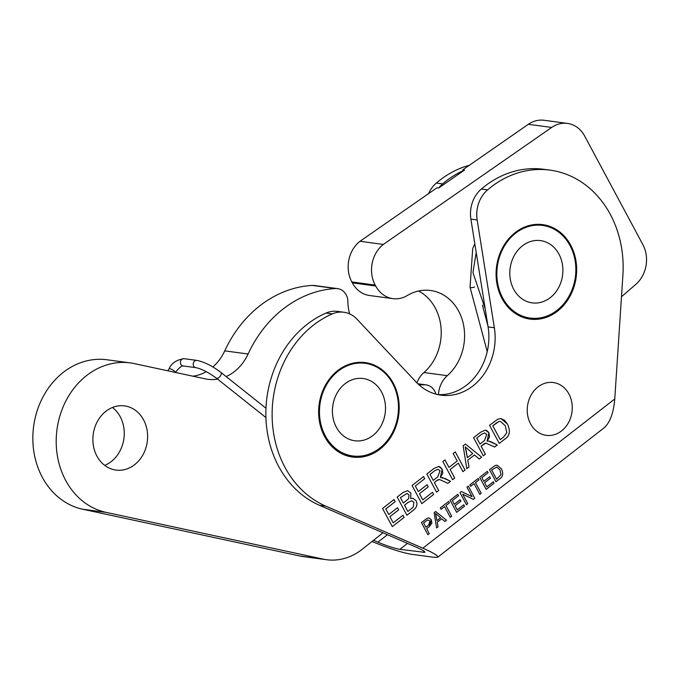 <?xml version="1.0" encoding="UTF-8"?>
<svg xmlns="http://www.w3.org/2000/svg" width="680" height="680" viewBox="0 0 680 680"><rect width="100%" height="100%" fill="white"/><g stroke="black" fill="none" stroke-linecap="round" stroke-linejoin="round"><path stroke-width="1.02" d="M470.05 287.291A3.663 0.875 -14.9 0 0 470.05 287.334L470.05 287.334A3.663 0.875 -14.9 0 0 470.637 287.631A3.663 0.875 -14.9 0 0 474.572 287.011M348.075 456.152A3.663 1.946 -93.4 0 0 347.421 455.846A3.663 1.946 -93.4 0 0 347.216 455.838A3.663 1.946 -93.4 0 0 347.14 455.846M469.37 165.274A102.646 86.471 97.6 0 0 436.373 183.022A29.325 24.709 97.6 0 0 428.519 193.664M417.163 382.202A55.352 46.631 -82.4 0 1 416.611 382.543M530.562 423.852A26.639 22.44 -82.4 0 1 537.965 386.945A26.639 22.44 -82.4 0 1 568.939 394.017A26.639 22.44 -82.4 0 1 561.544 430.916A26.639 22.44 -82.4 0 1 530.562 423.852M323.926 433.041A46.742 39.372 -82.4 0 1 326.901 384.14A46.742 39.372 -82.4 0 1 365.177 363.315A46.742 39.372 -82.4 0 1 397.995 414.868A46.742 39.372 -82.4 0 1 352.758 455.965A46.742 39.372 -82.4 0 1 323.926 433.041M335.418 425.365A31.408 26.46 -82.4 0 1 337.416 392.513A31.408 26.46 -82.4 0 1 363.137 378.513A31.408 26.46 -82.4 0 1 385.186 413.159A31.408 26.46 -82.4 0 1 354.798 440.767A31.408 26.46 -82.4 0 1 335.418 425.365M501.075 294.627A46.742 39.372 -82.4 0 1 504.424 245.999A46.742 39.372 -82.4 0 1 542.555 225.42A46.742 39.372 -82.4 0 1 575.373 276.973A46.742 39.372 -82.4 0 1 530.145 318.07A46.742 39.372 -82.4 0 1 501.075 294.627M512.652 287.122A31.408 26.46 -82.4 0 1 514.904 254.448A31.408 26.46 -82.4 0 1 540.524 240.618A31.408 26.46 -82.4 0 1 562.572 275.255A31.408 26.46 -82.4 0 1 532.177 302.872A31.408 26.46 -82.4 0 1 512.652 287.122M130.314 362.899L106.956 359.771A75.76 63.827 97.6 0 0 34 423.887A75.76 63.827 97.6 0 0 82.645 509.218L299.914 556.01A61.098 51.467 97.6 0 0 303.28 556.597L326.647 559.725A61.098 51.467 -82.4 0 1 323.272 559.138L106.003 512.346A75.76 63.827 -82.4 0 1 57.358 427.014A75.76 63.827 -82.4 0 1 130.314 362.899A75.76 63.827 -82.4 0 1 134.495 363.63L205.139 378.837A46.384 39.083 97.6 0 0 207.697 379.287A46.384 39.083 97.6 0 0 217.575 379.125M226.125 376.558A46.384 39.083 97.6 0 0 248.106 354A118.957 100.215 -82.4 0 1 335.631 288.541A14.662 12.35 -82.4 0 1 337.62 288.618L314.262 285.49A14.662 12.35 97.6 0 0 312.273 285.413A118.957 100.215 97.6 0 0 224.749 350.872A46.384 39.083 -82.4 0 1 212.874 366.945M206.269 371.654A46.384 39.083 -82.4 0 1 192.848 376.193M104.695 465.366A32.385 27.277 97.6 0 0 120.071 416.449A32.385 27.277 97.6 0 0 112.446 407.473M143.429 419.577A32.385 27.277 -82.4 0 1 143.097 454.546A32.385 27.277 -82.4 0 1 115.948 470.084A32.385 27.277 -82.4 0 1 93.211 434.367A32.385 27.277 -82.4 0 1 124.55 405.892A32.385 27.277 -82.4 0 1 143.429 419.577M337.62 288.618A14.662 12.35 -82.4 0 1 347.854 299.769A46.002 38.76 97.6 0 0 349.613 313.888M418.778 384.642A45.968 38.726 97.6 0 0 424.175 384.795A14.646 12.342 -82.4 0 1 426.122 384.872A14.646 12.342 -82.4 0 1 435.931 394.145M382.976 532.788L362.245 549.244A61.098 51.467 -82.4 0 1 326.647 559.725M387.438 534.718L377.876 542.156L373.541 540.277M438.473 394.647A24.438 20.587 -82.4 0 1 447.287 375.675A47.779 40.248 -82.4 0 0 463.573 325.1A47.779 40.248 -82.4 0 0 430.542 290.488A47.779 40.248 -82.4 0 0 407.235 295.545A29.325 24.709 -82.4 0 1 392.929 298.648A29.325 24.709 -82.4 0 1 375.7 286L375.19 285.056A29.325 24.709 -82.4 0 1 383.341 244.426L551.675 127.441A29.325 24.709 -82.4 0 1 567.417 123.403A29.325 24.709 -82.4 0 1 584.656 136.043L642.872 244.613A29.325 24.709 -82.4 0 1 635.808 284.35L621.477 296.752M567.417 123.403L544.06 120.275A29.325 24.709 97.6 0 0 528.309 124.312L462.867 169.787L464.567 170.017L438.677 188.011A29.325 24.709 -82.4 0 1 442.637 183.855A102.646 86.471 -82.4 0 1 464.567 170.017M383.341 244.426L359.983 241.298L436.985 187.782L438.677 188.011M447.287 375.675L423.929 372.538A24.438 20.587 97.6 0 0 416.916 382.849M423.929 372.538A47.779 40.248 97.6 0 0 418.582 290.998M359.983 241.298A29.325 24.709 97.6 0 0 351.832 281.928L352.333 282.872A29.325 24.709 97.6 0 0 369.572 295.519L392.929 298.648M497.097 465.205L501.423 468.851C503.523 473.425 502.979 476.739 499.783 478.788L495.975 481.754M496.74 467.058L491.657 469.999L496.613 479.238L500.998 474.631L499.978 469.948L496.731 467.058L491.64 469.999L496.613 479.238M497.114 465.205L501.432 468.851C503.531 473.425 502.988 476.739 499.791 478.796L495.975 481.763L489.489 469.659L495.108 465.537L497.173 465.213M447.899 483.369L439.603 479.527L436.764 480.581L434.35 482.469L438.668 490.535L436.568 492.175L426.836 474.019L433.865 468.554L438.702 466.446L440.028 466.896L442.144 469.123L442.799 473.229L440.342 477.521L445.119 478.516L450.508 481.329L447.899 483.369L450.517 481.329L442.094 477.454M438.702 466.446L442.162 469.123L440.351 477.53M433.236 480.394L437.741 476.892L440.002 470.806L438.005 469.31L435.022 470.492L430.015 474.394L433.236 480.394L429.998 474.394L435.013 470.492L437.996 469.31M437.979 479.757L434.333 482.469L438.668 490.535M438.66 490.535L436.568 492.167M439.594 479.527L437.988 479.757M485.41 454.189L483.318 455.821L473.586 437.673L480.615 432.208L485.46 430.1L488.912 432.777L489.558 436.883L487.092 441.184L488.844 441.108L491.869 442.17L497.258 444.983L494.64 447.015L485.945 443.156L481.083 446.123L485.427 454.197L483.318 455.829M488.844 441.108L497.267 444.983L494.649 447.023M485.452 430.1L486.778 430.559L488.903 432.777L487.101 441.184M484.755 432.973L481.763 434.146L476.765 438.048L479.987 444.048L484.491 440.546L486.752 434.46L484.755 432.973L481.78 434.146L476.748 438.048L479.987 444.048M484.729 443.411L481.1 446.123L485.427 454.197M486.344 443.181L484.738 443.411M427.074 484.729L428.221 486.871L419.458 493.697L422.764 499.868L432.497 492.303L433.644 494.445L421.812 503.642L412.08 485.494L423.555 476.569L424.702 478.72L415.327 486.004L418.302 491.555L427.082 484.729L428.238 486.871L419.458 493.697M418.293 491.546L415.319 486.004L424.702 478.72L423.546 476.578M432.488 492.303L433.644 494.445L421.804 503.633M422.748 499.868L419.441 493.697M428.944 517.922L431.35 519.817L429.369 526.575L426.657 528.683L429.293 533.596L427.89 534.684L421.404 522.588L427.065 518.356L428.944 517.922L431.341 519.817L431.876 523.098L429.361 526.575L426.64 528.683L429.293 533.596L427.89 534.692M427.626 519.919L423.572 522.928L425.892 527.255L428.621 525.13L429.93 520.99L427.644 519.919L423.555 522.928L425.892 527.255M412.938 498.287L416.041 500.667C417.834 504.398 416.798 507.688 412.93 510.535L406.912 515.236L397.171 497.08L403.113 492.456L407.668 490.688L410.848 493.025L410.686 498.593L412.938 498.287L416.058 500.667C417.843 504.407 416.806 507.696 412.947 510.535L406.903 515.227M407.668 490.688L410.865 493.025L410.703 498.601M407.855 511.454L413.194 507.195L413.89 502.333L411.817 500.752L408.17 502.367L404.515 505.214L407.855 511.454L404.498 505.214L408.161 502.367L411.808 500.752M403.368 503.072L408.671 498.644L408.944 494.904L407.074 493.408L400.426 497.59L403.368 503.072L400.426 497.59M407.074 493.408L400.409 497.59M444.541 506.617L441.073 509.312L440.308 507.892L448.681 501.381L449.438 502.809L445.944 505.521L451.664 516.196L450.271 517.276L444.55 506.617L441.073 509.32M448.681 501.381L449.446 502.809L445.952 505.529L451.673 516.196L450.279 517.284M397.536 507.696L398.684 509.838L389.912 516.664L393.219 522.835L402.959 515.262L404.107 517.412L392.267 526.609L382.534 508.462L394.009 499.537L395.156 501.687L385.789 508.971L388.764 514.513L397.545 507.688L398.692 509.838L389.903 516.664L393.219 522.835M388.748 514.513L385.773 508.963L395.156 501.687L394 499.545M402.951 515.27L404.107 517.412L392.267 526.601M463.76 504.781L464.525 506.209L456.629 512.337L450.143 500.242L457.793 494.292L458.567 495.72L452.319 500.582L454.3 504.279L460.147 499.732L460.904 501.16L455.056 505.708L457.258 509.821L463.76 504.781L464.525 506.209L456.637 512.346M457.785 494.3L458.55 495.72L452.302 500.582L454.283 504.279M460.147 499.732L460.921 501.16L455.065 505.708L457.274 509.821M465.026 470.05L462.927 471.682L458.337 463.131L450.126 469.514L454.708 478.074L452.608 479.706L442.875 461.55L444.975 459.918L448.978 467.373L457.19 460.989L453.186 453.535L455.294 451.894L465.026 470.05L462.918 471.673M455.285 451.902L465.01 470.05M448.962 467.373L444.966 459.927M458.329 463.131L450.109 469.514L454.708 478.074L452.608 479.697M462.689 494.181L467.763 503.676L466.438 504.713L459.952 492.617L461.388 491.504L472.039 496.68L466.939 487.186L468.282 486.14L474.759 498.244L473.322 499.358L462.689 494.181L467.781 503.676L466.446 504.721M461.388 491.504L472.039 496.68M468.282 486.14L474.767 498.244L473.339 499.358M474.444 454.945L467.806 460.105L469.013 466.956L466.786 468.681L463.139 445.791L465.409 444.031L481.618 457.147L479.23 459.008L474.444 454.945L467.789 460.105L469.013 466.956M465.409 444.031L481.618 457.147L479.221 459M467.364 457.691L472.744 453.5L465.248 446.862L467.364 457.691L466.259 451.002M468.996 466.947L466.786 468.673M465.239 446.853L466.242 450.993M474.079 483.659L470.594 486.362L469.837 484.933L478.21 478.423L478.958 479.85L475.464 482.57L481.185 493.246L479.8 494.326L474.079 483.659L470.602 486.37M475.464 482.57L481.202 493.246L479.8 494.335M478.21 478.423L478.975 479.859L475.481 482.57M501.067 418.6L504.509 420.223L507.45 424.065C510.603 430.925 509.779 435.897 504.985 438.974L499.273 443.428L489.54 425.272L497.964 419.092L500.981 418.591L507.458 424.065C510.612 430.925 509.796 435.897 505.002 438.974L499.273 443.419M500.225 439.646L503.608 437.019L506.804 432.726L505.274 425.705L500.421 421.37L499.035 421.464L492.796 425.782L500.225 439.646L492.779 425.782L496.128 423.19M500.412 421.37L499.018 421.455L496.111 423.19M494.037 483.25L486.158 489.379L479.672 477.284L487.322 471.342L488.087 472.77L481.831 477.623L483.82 481.329L489.677 476.773L490.433 478.202L484.577 482.758L486.787 486.871L493.289 481.822L494.054 483.259L486.158 489.387M487.313 471.35L488.087 472.77L481.839 477.623L483.82 481.329M489.677 476.773L490.442 478.21L484.594 482.758L486.795 486.871M493.289 481.822L494.054 483.259M441.694 518.772L437.265 522.215L438.073 526.779L436.585 527.927L434.154 512.669L435.667 511.496L446.479 520.242L444.881 521.483L441.677 518.772L437.265 522.215M435.667 511.496L446.479 520.242L444.873 521.475M436.968 520.6L440.563 517.812L435.565 513.383L436.96 520.6L435.565 513.383M437.248 522.215L438.073 526.779M438.056 526.779L436.585 527.918M437.699 557.217L604.12 427.83C610.019 422.569 613.564 412.947 614.771 398.964L622.897 275.153A102.646 86.471 97.6 0 0 550.01 170.127A102.646 86.471 97.6 0 0 487.594 189.881A29.325 24.709 97.6 0 0 477.156 219.963L494.351 327.734A55.352 46.631 -82.4 0 1 440.988 395.165A55.352 46.631 -82.4 0 1 416.168 382.075L356.966 319.175A29.325 24.709 97.6 0 0 343.817 312.239A29.325 24.709 97.6 0 0 332.325 313.897A102.646 86.471 97.6 0 0 272.187 410.363A102.646 86.471 97.6 0 0 325.779 506.133L422.841 548.182C433.543 552.899 438.489 555.917 437.699 557.217L434.24 557.337L411.204 554.251C401.276 552.475 388.212 548.225 372.011 541.484M393.236 383.146A47.66 40.145 -82.4 0 1 392.411 434.409A47.66 40.145 -82.4 0 1 352.572 457.062A47.66 40.145 -82.4 0 1 319.115 404.498A47.66 40.145 -82.4 0 1 365.236 362.601A47.66 40.145 -82.4 0 1 393.236 383.146M570.707 245.174A47.66 40.145 -82.4 0 1 569.883 296.446A47.66 40.145 -82.4 0 1 530.043 319.099A47.66 40.145 -82.4 0 1 496.579 266.534A47.66 40.145 -82.4 0 1 542.7 224.629A47.66 40.145 -82.4 0 1 570.707 245.174M343.817 312.239L337.552 311.398A29.325 24.709 97.6 0 0 326.06 313.055A102.646 86.471 97.6 0 0 265.931 409.522A102.646 86.471 97.6 0 0 319.515 505.3L416.576 547.34C422.518 549.967 425.272 551.633 424.83 552.356L399.874 549.338L407.499 543.413M377.876 542.156C386.937 545.938 394.273 548.335 399.874 549.338M550.01 170.127L543.745 169.294A102.646 86.471 97.6 0 0 481.329 189.04A29.325 24.709 97.6 0 0 470.892 219.13L488.087 326.893A55.352 46.631 -82.4 0 1 437.877 394.621M365.789 363.4A47.66 40.145 97.6 0 0 362.083 362.321M349.46 456.501A47.66 40.145 97.6 0 0 355.427 456.212M543.668 225.59A47.66 40.145 97.6 0 0 539.554 224.357M526.932 318.529A47.66 40.145 97.6 0 0 532.5 318.3M167.892 370.821L169.065 368.832A3.663 0.884 30.6 0 1 172.448 369.801A3.663 0.884 30.6 0 1 175.415 372.436M169.065 368.832C171.377 363.307 176.367 359.924 184.017 358.666A3.663 3.085 97.6 0 0 180.464 361.887A3.663 3.085 97.6 0 0 183.039 365.933C181.22 365.95 178.67 368.161 175.381 372.563M184.017 358.666L196.8 360.383A3.663 3.085 97.6 0 0 193.256 363.604A3.663 3.085 97.6 0 0 195.831 367.65L183.039 365.933M196.8 360.383C204.289 361.904 212.339 365.933 220.966 372.453A3.663 1.768 128.5 0 1 220.065 376.423A3.663 1.768 128.5 0 1 216.401 378.19C208.369 372.317 201.518 368.806 195.831 367.65M312.273 285.413L335.631 288.541M418.064 383.979L424.175 384.795M299.914 556.01L323.272 559.138M82.645 509.218L106.003 512.346M224.749 350.872L248.106 354M528.309 124.312L551.675 127.441M375.7 286L352.333 282.872M375.19 285.056L351.832 281.928M442.637 183.855L436.373 183.022M614.771 398.964L422.841 548.182M325.779 506.133L319.515 505.3M424.277 551.361L422.909 552.423M487.594 189.881L481.329 189.04M477.156 219.963L470.892 219.13M494.351 327.734L488.087 326.893M332.325 313.897L326.06 313.055M474.81 243.703L472.702 248.463L470.058 287.334L487.22 351.62M482.409 305.201L487.917 325.813M485.231 308.983L472.94 272.578L476.212 252.493M536.18 224.392L536.792 224.647M265.982 408.229L220.966 372.453M265.923 417.546L216.401 378.19M347.063 455.855L350.412 455.651M344.862 455.09L345.567 455.005M359.839 362.601L359.201 362.329M365.177 363.315L358.25 362.389M352.758 455.965L344.173 454.818M542.555 225.42L535.338 224.451M530.145 318.07L521.942 316.965M417.843 383.767L426.122 384.872"/></g></svg>

